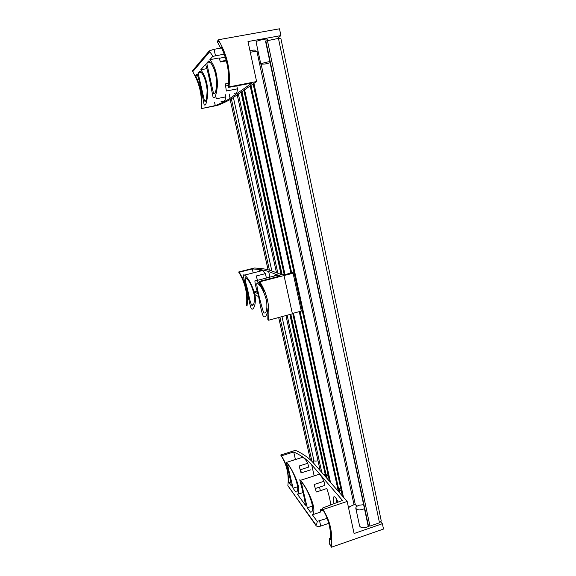 <?xml version="1.0" encoding="UTF-8"?>
<svg xmlns="http://www.w3.org/2000/svg" width="576" height="576" viewBox="0 0 576 576"><rect width="100%" height="100%" fill="white"/><g stroke="black" fill="none" stroke-linecap="round" stroke-linejoin="round"><path stroke-width="0.86" d="M233.366 97.488L271.85 270.994M281.974 316.627L313.97 460.858M265.601 41.069L278.446 38.376L280.85 38.311L381.283 521.057L379.49 522.792L369.972 526.09L368.46 525.982L368.014 525.391L265.522 41.198L368.158 525.665M356.983 506.29L355.284 504.547L354.002 504.684L348.43 507.269M250.286 52.229L258.019 51.012M289.85 314.496L325.224 474.379M325.015 474.466L323.971 474.955M197.453 75.226L195.538 75.593L197.071 73.879C200.434 83.29 203.364 101.002 204.091 104.522C205.488 106.646 206.726 103.068 207.814 93.787C207.77 83.714 205.416 75.715 200.75 69.782L205.589 64.404C208.98 74.513 212.17 93.139 213.062 97.171C214.639 99.713 216.094 95.933 217.433 85.831C217.534 74.808 215.006 66.089 209.858 59.666L219.175 57.938L220.399 61.992L226.303 60.898M228.679 83.268L225.288 83.923L226.361 91.008L237.442 88.841C237.053 93.55 235.908 94.961 234.014 93.06M210.348 62.482L206.719 63.151L213.48 93.262C215.136 95.328 216.216 91.613 216.713 82.116C215.798 71.993 213.286 65.066 209.182 61.337L208.67 60.977L206.719 63.151M228.542 85.414L225.641 85.975M226.166 60.372L220.255 61.474M220.946 101.189C223.538 102.586 225.187 101.138 225.9 96.862L216.202 98.777L215.878 96.624M206.755 68.659L200.75 69.782M201.132 72.216L198.043 72.799L204.458 100.872C205.949 102.578 206.842 98.993 207.137 90.108C206.078 80.705 203.702 74.383 200.016 71.122L198.043 72.799M229.169 86.882L228.506 87.401L251.986 83.074L230.098 98.294C226.814 100.505 221.882 102.931 215.287 105.581L201.204 108.641L217.57 105.379C224.59 102.571 229.745 100.015 233.035 97.711L256.608 81.547L229.169 86.882L229.068 86.422L228.398 86.94C229.709 73.282 227.304 59.983 221.206 47.045L220.522 47.801L221.494 47.65M228.506 87.401L228.398 86.94M218.938 40.867L217.656 42.372L217.404 41.22L218.678 39.701L218.938 40.867C227.246 55.296 230.623 70.481 229.068 86.422M201.643 108.302L201.557 107.928L201.118 108.274C202.327 95.414 199.526 83.232 192.715 71.712L192.499 70.783L209.282 50.861L214.034 49.313L221.623 47.93M201.204 108.641L201.118 108.274M224.194 54.144L212.81 56.376C211.572 54.036 210.478 52.56 209.527 51.941L192.715 71.712M212.81 56.376L209.858 59.666M219.283 58.262L225.223 57.161M237.442 88.841L236.786 85.874M225.9 96.862L225.425 94.745M215.287 105.581L214.582 102.456M256.608 81.547L247.99 41.566L280.901 35.59L279.49 28.8L218.678 39.701M195.538 75.593C200.635 85.99 202.644 96.768 201.557 107.928M255.319 51.372L255.089 50.314C254.707 49.939 252.994 50.047 249.948 50.652M267.66 39.334L267.66 39.312C267.617 38.11 255.449 40.889 256.082 41.954L260.849 64.231L265.234 63.965L270.086 62.755M277.308 38.585L280.901 35.59M220.522 47.801L217.656 42.372M269.842 61.582C264.823 62.446 261.828 63.324 260.849 64.231M294.077 272.959L259.97 281.75L260.057 282.139L259.344 281.808L264.348 291.787C261.338 286.121 258.682 282.398 256.37 280.62C253.915 278.539 254.606 283.435 258.444 295.308C260.086 305.46 261.684 312.444 263.239 316.267C265.5 318.125 267.098 315.425 268.027 308.16L267.811 319.37L268.639 320.227L267.811 319.37M274.291 276.012C274.802 274.435 275.681 274.205 276.919 275.335L277.985 276.602M264.06 312.984L263.621 312.574C261.67 307.188 253.793 277.538 258.07 283.752C261.461 286.675 264.312 292.399 266.623 300.917C267.358 309.312 266.501 313.337 264.06 312.984M257.378 291.002L254.261 291.809L254.592 293.22C251.597 283.932 248.256 277.891 244.562 275.112C242.546 273.384 243.338 278.035 246.938 289.066C248.486 298.649 249.926 305.15 251.258 308.563C253.246 311.45 257.011 303.437 254.592 293.22L254.902 294.617L258.754 296.741M266.35 277.834L265.406 273.629L256.219 275.976L257.494 280.332M265.406 273.629L262.541 270.54L259.553 270.713M247.637 289.447C244.937 280.476 244.454 276.682 246.182 278.057C249.415 280.85 252.086 286.416 254.203 294.754C254.678 302.875 253.814 306.324 251.597 305.1C250.322 302.364 249.005 297.151 247.637 289.447M259.97 281.75L259.258 281.419L280.267 276.012L268.668 271.555C264.73 270.122 259.265 269.251 252.274 268.934L239.292 272.218L238.738 271.958L254.304 268.02C261.742 268.337 267.458 269.28 271.454 270.842L281.902 274.759L286.567 274.183L292.262 272.722L293.832 271.822M259.344 281.808L259.258 281.419M238.817 272.304L239.371 272.563C242.518 277.531 244.75 282.874 246.067 288.598C247.363 294.322 247.687 300.11 247.046 305.964L246.47 305.59C247.694 293.616 245.138 282.514 238.817 272.304L238.738 271.958M246.47 305.59L247.046 305.964M246.456 287.078L245.758 287.258L246.37 289.93L247.234 290.405M253.174 272.916L252.274 268.934M302.342 311.112L301.306 311.083L293.04 272.988M301.306 311.083L292.334 313.502M268.639 320.227L292.399 313.805L284.018 275.551M260.057 282.139C267.149 293.702 269.978 306.274 268.553 319.846M258.106 293.868L254.261 291.809M246.622 287.719L245.758 287.258M327.182 518.378L317.167 521.359C317.009 523.476 316.591 524.642 315.907 524.851L287.863 485.705C289.094 474.509 286.762 464.364 280.865 455.27L281.542 456.142C284.472 460.555 286.538 465.379 287.741 470.606L288.871 482.508L290.686 481.918M288.101 469.188L287.467 469.39L288.022 471.83L289.058 473.206M317.167 521.359L312.386 514.793C318.506 508.889 304.243 483.25 300.312 480.391C298.094 476.194 303.732 491.544 305.446 505.26L297.511 494.359C302.933 488.506 289.886 464.882 286.402 462.427C285.617 460.908 286.409 464.098 288.792 471.996L291.427 486.014L288.871 482.508M312.386 514.793L320.472 512.071L320.27 509.854L322.51 509.098M317.974 474.66L317.873 474.192L319.478 474.178C320.731 475.186 322.229 477.562 323.957 481.298L314.158 484.502L316.289 492.012L326.822 488.542C328.997 494.978 330.286 500.443 330.682 504.95M307.85 477.943L308.297 477.295M310.464 512.15L307.282 507.78C304.934 497.556 300.118 479.261 302.17 483.394C306.59 486.058 317.246 512.417 310.464 512.15L311.148 511.927M315.331 488.513L324.857 485.388L323.957 481.298M307.282 507.78L312.487 506.045M303.062 492.538L297.511 494.359M310.723 469.822L301.054 472.932L299.146 466.02L307.793 463.255C305.986 459.972 304.25 457.992 302.587 457.301L300.118 458.078M293.753 460.094L294.012 459.706M296.222 491.926L295.826 492.055L293.04 488.225C291.06 478.886 286.387 461.52 288.144 465.242C292.075 467.518 301.831 491.911 295.826 492.055M307.793 463.255L308.65 467.093L300.211 469.793M297.583 486.742L293.04 488.225M331.272 546.293L329.191 543.391L331.474 547.2L331.272 546.293C332.834 532.822 330.142 520.69 323.179 509.897L322.114 508.241L342.475 500.422L311.681 464.753C307.08 459.605 301.09 455.35 293.717 451.973L281.47 455.825L280.793 454.954L295.488 450.338C303.329 453.874 309.6 458.402 314.302 463.91L347.17 501.437L323.1 509.515L322.114 508.241M323.179 509.897L323.1 509.515M328.774 523.339L320.731 526.082C318.535 526.709 316.994 526.586 316.102 525.708L287.863 485.705M322.193 508.622C328.118 517.759 330.934 528.163 330.624 539.842L329.537 538.351L330.66 537.869M320.414 511.063L323.165 510.142M301.349 472.831L300.636 469.663M295.43 459.562L293.717 451.973M336.168 498.506L336.758 502.618M380.837 522.036L382.385 523.706L354.089 533.52L347.17 501.437M333.986 503.683C332.921 498.29 333.194 496.044 334.822 496.922C335.75 497.671 336.838 499.392 338.09 502.106M320.342 490.68L319.55 487.123M382.385 523.706L383.501 529.056L331.474 547.2M288.497 470.75L287.467 469.39M350.654 506.599L348.466 507.427M368.878 526.183C364.565 528.408 361.483 528.386 359.626 526.118L355.817 508.306C355.745 507.089 356.854 506.059 359.143 505.202L363.636 504.698M329.537 538.351L329.191 543.391M364.478 508.68C360.187 510.458 357.3 510.329 355.817 508.306M341.251 490.759L339.098 489.449L340.531 487.418M328.414 476.345L326.477 475.2L327.766 473.386M318.017 460.8C315.245 461.34 313.596 461.095 313.078 460.066L313.553 458.986M231.343 98.827L269.431 270.137M279.893 317.189L311.947 461.34M278.446 38.376L379.49 522.792M267.386 40.392L369.972 526.09M265.817 40.889L368.46 525.982M261.187 64.382L355.284 504.547M256.91 51.235L354.002 504.684M253.922 83.39L343.469 497.21M250.97 85.414L291.679 272.866M300.053 311.422L339.386 492.552M244.584 89.791L285.012 274.536M293.472 313.2L330.509 482.414M241.942 91.606L282.168 274.817M290.822 314.23L326.822 478.21M241.006 92.246L281.052 274.442M238.363 94.054L277.877 273.254M287.136 315.23L321.811 472.486M209.527 51.941L209.282 50.861M215.474 55.75L214.034 49.313M230.098 98.294L229.147 94.018M269.914 277.135L268.668 271.555M315.907 524.851L316.102 525.708M319.586 520.956L320.731 526.082M314.158 475.898L311.681 464.753M230.155 99.533L268.056 269.755M278.69 317.513L310.385 459.85M253.138 83.93L342.382 495.965M250.193 85.946L290.866 273.074M299.246 311.638L338.306 491.321M243.85 90.295L284.234 274.666M292.723 313.402L329.486 481.255M241.222 92.102L281.311 274.536M290.074 314.431L325.807 477.05M237.211 94.846L276.487 272.729M285.941 315.547L320.191 470.635M215.208 92.93L213.48 93.269M205.855 100.606L204.466 100.879M267.869 40.306L267.66 39.312M276.919 275.335L256.37 280.62M262.541 270.54L244.562 275.112M253.483 304.603L251.597 305.107M300.312 480.384L319.478 474.178M302.587 457.294L286.402 462.427M339.098 489.449L339.898 493.135M326.477 475.2L327.24 478.685M313.078 460.066L313.798 463.327"/></g></svg>
